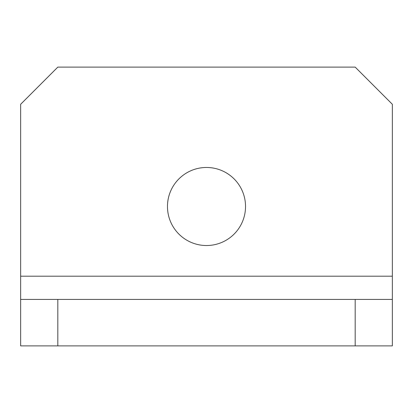 <?xml version="1.0" encoding="UTF-8"?>
<svg xmlns="http://www.w3.org/2000/svg" width="413" height="413" viewBox="0 0 413 413"><rect width="100%" height="100%" fill="white"/><g stroke="black" fill="none" stroke-linecap="round" stroke-linejoin="round"><path stroke-width="0.62" d="M167.471 206.5A39.028 39.028 0 0 0 206.5 245.529A39.028 39.028 0 0 0 245.529 206.5A39.028 39.028 0 0 0 206.5 167.471A39.028 39.028 0 0 0 167.471 206.5M57.82 299.425L57.82 345.887L20.65 345.887L20.65 299.425L392.35 299.425L392.35 345.887L355.18 345.887L355.18 299.425M57.82 345.887L355.18 345.887M392.35 299.425L392.35 276.194L20.65 276.194L20.65 299.425M20.65 276.194L20.65 104.282L57.82 67.112L355.18 67.112L392.35 104.282L392.35 276.194"/></g></svg>
